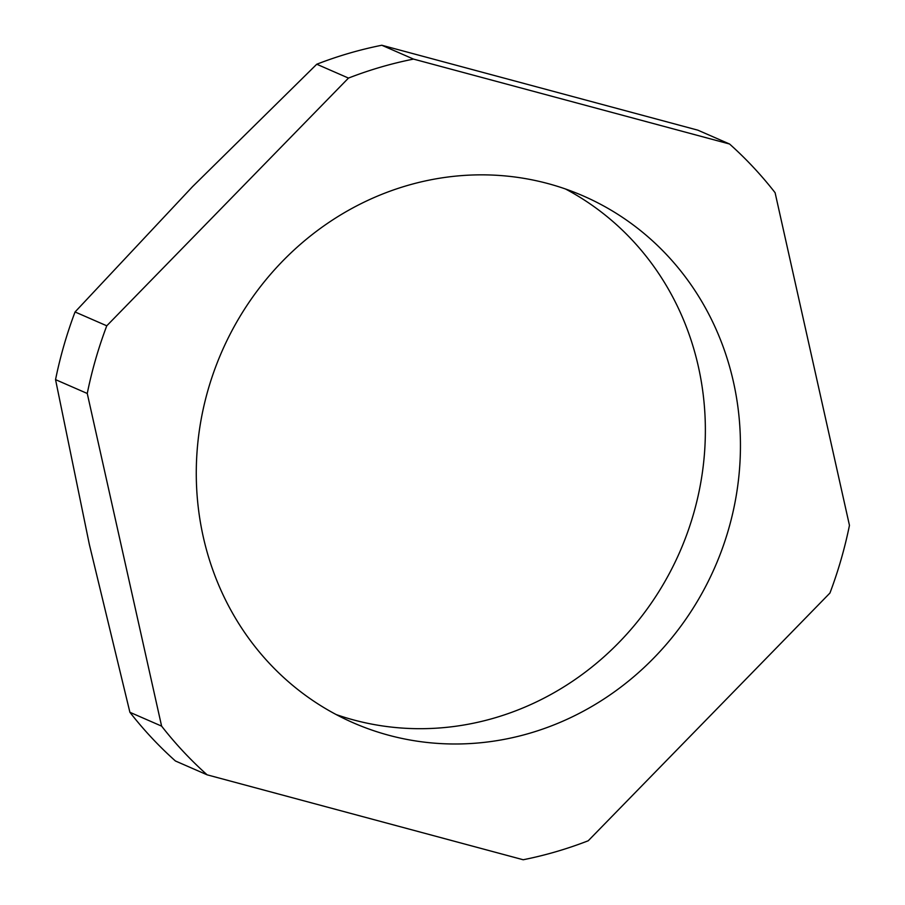 <?xml version="1.0" encoding="UTF-8"?>
<svg xmlns="http://www.w3.org/2000/svg" width="905" height="905" viewBox="0 0 905 905"><rect width="100%" height="100%" fill="white"/><g stroke="black" fill="none" stroke-linecap="round" stroke-linejoin="round"><path stroke-width="1.36" d="M565.512 188.998A287.439 269.057 -66.4 0 1 702.699 470.204A287.439 269.057 -66.4 0 1 494.503 717.97A287.439 269.057 -66.4 0 1 336.128 714.543M407.148 185.57A287.439 269.057 -66.4 0 1 583.34 195.978A287.439 269.057 -66.4 0 1 738.955 475.419A287.439 269.057 -66.4 0 1 529.572 733.276A287.439 269.057 -66.4 0 1 353.38 722.857A287.439 269.057 -66.4 0 1 197.765 443.427A287.439 269.057 -66.4 0 1 407.148 185.57M161.61 726.127L87.253 393.471A411.73 385.406 -66.4 0 1 106.767 325.8L348.482 78.079A411.73 385.406 -66.4 0 1 380.677 67.14A411.73 385.406 -66.4 0 1 413.517 59.097L381.797 45.25A411.73 385.406 113.6 0 0 348.957 53.305A411.73 385.406 113.6 0 0 316.761 64.232L192.55 186.634L75.058 311.965A411.73 385.406 113.6 0 0 55.544 379.636L89.357 544.493L129.901 712.292A411.73 385.406 113.6 0 0 175.423 760.981L207.132 774.827A411.73 385.406 -66.4 0 1 161.61 726.127L129.901 712.292M413.517 59.097L729.577 144.019A411.73 385.406 -66.4 0 1 775.099 192.708L849.456 525.364A411.73 385.406 -66.4 0 1 829.942 593.035L588.239 840.768A411.73 385.406 -66.4 0 1 523.203 859.75L207.132 774.827M729.577 144.019L697.868 130.173L381.797 45.25M348.482 78.079L316.761 64.232M106.767 325.8L75.058 311.965M87.253 393.471L55.544 379.636"/></g></svg>
